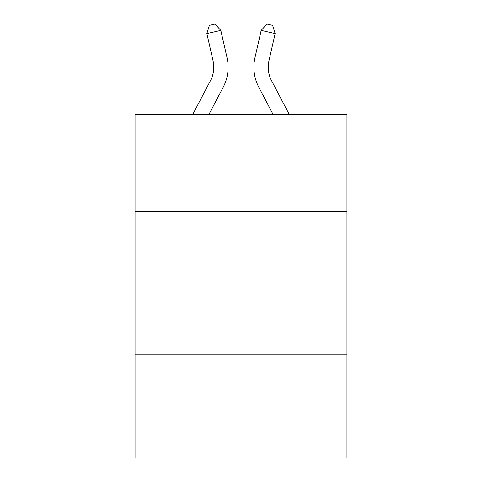 <?xml version="1.0" encoding="UTF-8"?>
<svg xmlns="http://www.w3.org/2000/svg" width="482" height="482" viewBox="0 0 482 482"><rect width="100%" height="100%" fill="white"/><g stroke="black" fill="none" stroke-linecap="round" stroke-linejoin="round"><path stroke-width="0.72" d="M346.968 211.598L346.968 114.222L135.032 114.222L135.032 211.598L346.968 211.598L346.968 457.9L135.032 457.9L135.032 211.598M346.968 354.794L135.032 354.794M210.52 80.542A28.643 28.643 -36.8 0 0 213.074 60.889A28.643 28.643 -36.8 0 1 210.52 80.542A28.643 28.643 -36.8 0 0 213.074 60.889A28.643 28.643 -36.8 0 1 210.52 80.542A28.643 28.643 -36.8 0 0 213.074 60.889A28.643 28.643 -36.8 0 1 210.52 80.542A28.643 28.643 -36.8 0 0 213.074 60.889A28.643 28.643 -36.8 0 1 210.52 80.542A28.643 28.643 -36.8 0 0 213.074 60.889A28.643 28.643 -36.8 0 1 210.52 80.542A28.643 28.643 -36.8 0 0 213.074 60.889A28.643 28.643 -36.8 0 1 210.52 80.542L192.878 114.222L210.52 80.542A28.643 28.643 -40.4 0 0 213.074 60.889L206.856 33.589L209.387 25.371L214.972 24.1L220.816 30.408L227.04 57.707A42.958 42.958 143.2 0 1 223.208 87.188L209.043 114.222M271.48 80.542A28.643 28.643 36.8 0 1 268.926 60.889A28.643 28.643 36.8 0 0 271.48 80.542A28.643 28.643 36.8 0 1 268.926 60.889A28.643 28.643 36.8 0 0 271.48 80.542A28.643 28.643 36.8 0 1 268.926 60.889A28.643 28.643 36.8 0 0 271.48 80.542A28.643 28.643 36.8 0 1 268.926 60.889A28.643 28.643 36.8 0 0 271.48 80.542A28.643 28.643 36.8 0 1 268.926 60.889A28.643 28.643 36.8 0 0 271.48 80.542A28.643 28.643 36.8 0 1 268.926 60.889A28.643 28.643 36.8 0 0 271.48 80.542L289.122 114.222L271.48 80.542A28.643 28.643 40.4 0 1 268.926 60.889L275.144 33.589L261.184 30.408L254.96 57.707A42.958 42.958 -143.2 0 0 258.792 87.188L272.957 114.222L258.792 87.188M220.816 30.408L227.04 57.707L220.816 30.408L227.04 57.707L220.816 30.408L227.04 57.707L220.816 30.408L227.04 57.707L220.816 30.408L227.04 57.707L220.816 30.408L227.04 57.707L220.816 30.408L206.856 33.589M261.184 30.408L254.96 57.707L261.184 30.408L254.96 57.707L261.184 30.408L254.96 57.707L261.184 30.408L254.96 57.707L261.184 30.408L254.96 57.707L261.184 30.408L254.96 57.707L261.184 30.408L267.028 24.1L272.613 25.371L275.144 33.589"/></g></svg>
